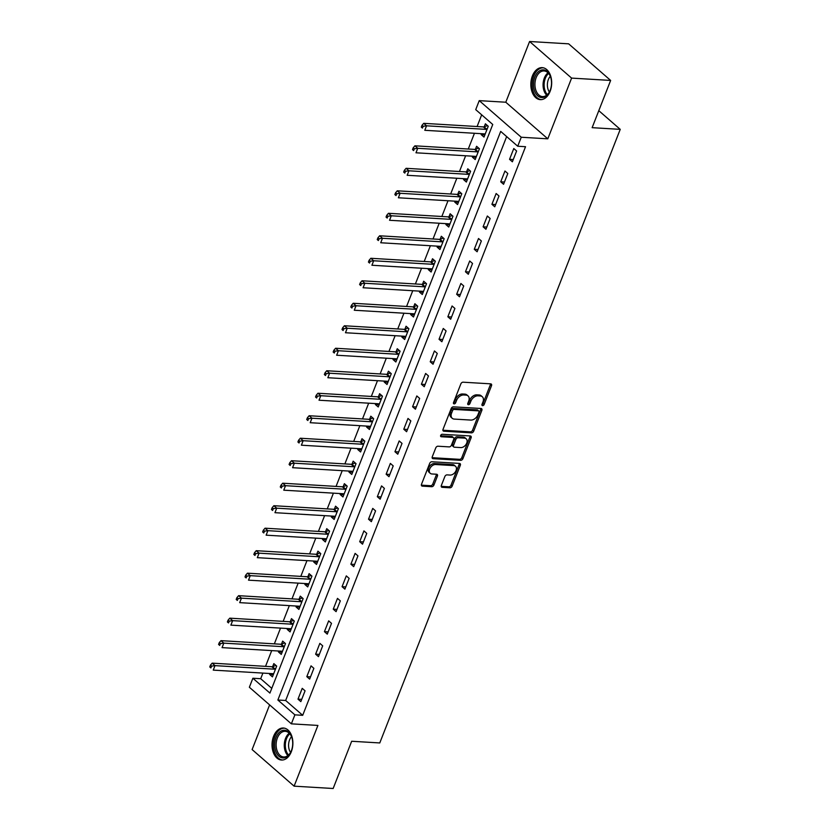 <?xml version="1.0" encoding="UTF-8"?>
<svg xmlns="http://www.w3.org/2000/svg" width="830" height="830" viewBox="0 0 830 830"><rect width="100%" height="100%" fill="white"/><g stroke="black" fill="none" stroke-linecap="round" stroke-linejoin="round"><path stroke-width="1.25" d="M482.604 405.642A1.411 0.965 131.1 0 0 484.16 404.469L491.516 385.701A2.013 1.37 131.1 0 0 491.308 384.093A2.013 1.37 131.1 0 0 490.675 383.844L463.078 382.194A2.013 1.37 131.1 0 0 460.858 383.875L453.502 402.633A1.411 0.965 131.1 0 0 455.649 402.768L456.593 400.34A6.453 4.399 131.1 0 1 463.721 394.976L466.014 395.111A6.453 4.399 131.1 0 1 468.047 395.9A6.453 4.399 131.1 0 1 468.711 401.056L467.757 403.494A1.411 0.965 131.1 0 0 469.905 403.619L470.859 401.191A6.453 4.399 131.1 0 1 477.976 395.827L480.269 395.972A6.453 4.399 131.1 0 1 482.303 396.75A6.453 4.399 131.1 0 1 482.967 401.917L482.012 404.345A1.411 0.965 131.1 0 0 482.604 405.642M481.94 404.573A1.411 0.965 131.1 0 0 483.029 403.484L490.374 384.715A2.013 1.37 131.1 0 0 490.52 383.834M453.429 402.872A1.411 0.965 131.1 0 0 454.508 401.772L455.463 399.344L456.593 400.34M467.684 403.722A1.411 0.965 131.1 0 0 468.763 402.633L469.718 400.205L470.859 401.191M291.309 751.741A16.029 10.396 -86.6 0 0 283.414 728.014A16.029 10.396 -86.6 0 0 273.599 736.303A16.029 10.396 -86.6 0 0 281.495 760.031A16.029 10.396 -86.6 0 0 291.309 751.741M550.114 91.352A16.029 10.396 -86.6 0 0 542.208 67.635A16.029 10.396 -86.6 0 0 532.404 75.924A16.029 10.396 -86.6 0 0 540.299 99.642A16.029 10.396 -86.6 0 0 550.114 91.352M441.353 485.467A2.013 1.37 131.1 0 0 441.56 487.086A2.013 1.37 131.1 0 0 442.193 487.324L449.943 487.791A2.013 1.37 131.1 0 0 452.163 486.11L460.328 465.277A2.013 1.37 131.1 0 0 460.121 463.659A2.013 1.37 131.1 0 0 459.488 463.42L431.901 461.76A2.013 1.37 131.1 0 0 429.67 463.441L421.505 484.284A2.013 1.37 131.1 0 0 421.713 485.892A2.013 1.37 131.1 0 0 422.346 486.141L431.693 486.702A2.013 1.37 131.1 0 0 433.924 485.021L437.42 476.109A2.013 1.37 131.1 0 0 437.213 474.49A2.013 1.37 131.1 0 0 436.58 474.241L431.942 473.971A5.395 3.673 131.1 0 1 430.241 473.318A5.395 3.673 131.1 0 1 430.251 467.871A5.395 3.673 131.1 0 1 435.646 464.52L453.803 465.609A5.395 3.673 131.1 0 1 455.504 466.263A5.395 3.673 131.1 0 1 455.494 471.699A5.395 3.673 131.1 0 1 450.109 475.061L447.08 474.874A2.013 1.37 131.1 0 0 444.849 476.545L441.353 485.467M294.889 714.848L291.361 723.843L249.363 687.25L252.88 678.245L269.916 693.091L492.75 124.479L475.725 109.643L479.242 100.638L521.25 137.241L517.723 146.236L500.698 131.399L277.863 700.012L294.889 714.848L302.701 715.315L525.535 146.703L517.723 146.236M610.641 80.437L571.6 78.103L529.592 41.5L568.643 43.834L610.641 80.437L592.132 127.675L620.238 129.356L379.777 742.943L351.671 741.263L333.152 788.5L294.111 786.166L317.911 725.43L291.361 723.843M529.592 41.5L505.792 102.225L547.8 138.828L571.6 78.103M547.8 138.828L521.25 137.241M471.461 432.855A2.013 1.37 131.1 0 0 473.691 431.185L481.857 410.342A2.013 1.37 131.1 0 0 481.649 408.733A2.013 1.37 131.1 0 0 481.016 408.485L453.429 406.835A2.013 1.37 131.1 0 0 451.198 408.505L443.033 429.349A2.013 1.37 131.1 0 0 443.241 430.967A2.013 1.37 131.1 0 0 443.874 431.206L471.461 432.855L470.33 431.87A2.013 1.37 131.1 0 0 472.55 430.199L480.726 409.356A2.013 1.37 131.1 0 0 480.861 408.474M471.098 437.804L462.922 458.648A2.013 1.37 131.1 0 1 460.702 460.328L433.104 458.679A2.013 1.37 131.1 0 1 432.471 458.43A2.013 1.37 131.1 0 1 432.264 456.811L435.76 447.899A2.013 1.37 131.1 0 1 437.991 446.218L449.175 446.893A2.013 1.37 131.1 0 0 451.406 445.212L453.72 439.298A2.013 1.37 131.1 0 0 453.512 437.69A2.013 1.37 131.1 0 0 452.879 437.441L441.228 436.746A1.411 0.965 131.1 0 1 442.203 434.277L470.257 435.947A2.013 1.37 131.1 0 1 470.89 436.196A2.013 1.37 131.1 0 1 471.098 437.804L469.956 436.819L461.791 457.662L462.922 458.648M269.615 704.898L252.113 749.563L294.111 786.166M506.653 136.587L285.665 700.479L302.701 715.315M513.78 148.529L509.547 159.329L512.38 161.798L516.613 150.998L513.78 148.529M504.962 171.022L500.729 181.822L503.571 184.291L507.804 173.491L504.962 171.022M496.143 193.515L491.92 204.315L494.753 206.784L498.986 195.984L496.143 193.515M487.335 216.007L483.102 226.808L485.944 229.277L490.167 218.477L487.335 216.007M478.516 238.501L474.283 249.301L477.126 251.77L481.358 240.97L478.516 238.501M469.707 260.994L465.474 271.794L468.307 274.263L472.54 263.463L469.707 260.994M460.889 283.487L456.656 294.276L459.498 296.756L463.731 285.956L460.889 283.487M452.07 305.98L447.847 316.769L450.68 319.249L454.913 308.449L452.07 305.98M443.262 328.473L439.029 339.263L441.871 341.742L446.094 330.942L443.262 328.473M434.443 350.966L430.21 361.756L433.053 364.235L437.286 353.435L434.443 350.966M425.634 373.459L421.401 384.249L424.234 386.728L428.467 375.928L425.634 373.459M416.816 395.952L412.583 406.742L415.425 409.221L419.658 398.421L416.816 395.952M407.997 418.445L403.774 429.235L406.607 431.714L410.84 420.914L407.997 418.445M399.189 440.938L394.956 451.728L397.788 454.207L402.021 443.407L399.189 440.938M390.37 463.42L386.137 474.221L388.98 476.69L393.213 465.9L390.37 463.42M381.561 485.913L377.328 496.714L380.161 499.183L384.394 488.393L381.561 485.913M372.743 508.406L368.51 519.207L371.352 521.676L375.575 510.886L372.743 508.406M363.924 530.899L359.691 541.7L362.534 544.169L366.767 533.379L363.924 530.899M355.115 553.392L350.882 564.192L353.715 566.662L357.948 555.872L355.115 553.392M346.297 575.885L342.064 586.686L344.907 589.155L349.139 578.365L346.297 575.885M337.478 598.378L333.255 609.178L336.088 611.648L340.321 600.858L337.478 598.378M328.67 620.871L324.437 631.672L327.279 634.141L331.502 623.351L328.67 620.871M319.851 643.364L315.618 654.165L318.461 656.634L322.694 645.833L319.851 643.364M311.043 665.857L306.81 676.658L309.642 679.127L313.875 668.326L311.043 665.857M302.224 688.35L297.991 699.151L300.834 701.62L305.067 690.819L302.224 688.35M481.68 114.831L477.094 126.523M474.449 133.277L468.276 149.016M465.63 155.77L459.467 171.509M456.822 178.263L450.649 194.002M448.003 200.756L441.84 216.495M439.195 223.249L433.021 238.988M430.376 245.742L424.203 261.481M421.557 268.235L415.394 283.974M412.749 290.728L406.576 306.467M403.93 313.211L397.757 328.96M395.122 335.704L388.948 351.453M386.303 358.197L380.13 373.946M377.484 380.69L371.321 396.439M368.676 403.183L362.502 418.932M359.857 425.676L353.684 441.425M351.038 448.169L344.875 463.918M342.23 470.662L336.057 486.411M333.411 493.155L327.248 508.904M324.603 515.648L318.43 531.397M315.784 538.141L309.611 553.88M306.965 560.634L300.802 576.373M298.157 583.127L291.984 598.866M289.338 605.62L283.165 621.359M280.53 628.113L274.357 643.852M271.711 650.606L265.538 666.345M262.892 673.099L260.693 678.712L271.763 688.361M481.514 133.703L481.161 134.595L484.004 137.075L488.237 126.274L485.394 123.805L484.253 126.731M472.706 156.196L472.353 157.088L475.185 159.568L479.418 148.767L476.586 146.298L475.434 149.224M463.887 178.689L463.534 179.581L466.377 182.05L470.6 171.26L467.767 168.791L466.616 171.717M455.068 201.171L454.726 202.074L457.558 204.543L461.791 193.753L458.949 191.274L457.807 194.21M446.26 223.664L445.907 224.567L448.74 227.036L452.973 216.246L450.14 213.767L448.989 216.703M437.441 246.157L437.088 247.06L439.931 249.529L444.164 238.739L441.321 236.26L440.18 239.196M428.633 268.65L428.28 269.553L431.112 272.022L435.345 261.232L432.503 258.753L431.361 261.678M419.814 291.143L419.461 292.046L422.304 294.515L426.527 283.725L423.694 281.245L422.543 284.171M410.995 313.636L410.643 314.539L413.485 317.008L417.718 306.218L414.876 303.739L413.734 306.664M402.187 336.129L401.834 337.032L404.667 339.501L408.9 328.711L406.067 326.232L404.916 329.157M393.368 358.622L393.015 359.525L395.858 361.994L400.091 351.204L397.248 348.725L396.097 351.65M384.56 381.115L384.207 382.018L387.039 384.487L391.272 373.687L388.43 371.218L387.288 374.143M375.741 403.608L375.388 404.511L378.231 406.98L382.454 396.18L379.621 393.711L378.47 396.636M366.922 426.101L366.57 427.004L369.412 429.473L373.645 418.673L370.803 416.204L369.661 419.129M358.114 448.594L357.761 449.497L360.594 451.966L364.827 441.166L361.994 438.697L360.843 441.622M349.295 471.087L348.942 471.99L351.785 474.459L356.018 463.659L353.175 461.19L352.024 464.115M340.476 493.58L340.134 494.473L342.966 496.952L347.199 486.152L344.357 483.683L343.215 486.608M331.668 516.073L331.315 516.966L334.148 519.445L338.381 508.645L335.548 506.176L334.397 509.101M322.849 538.566L322.497 539.459L325.339 541.938L329.572 531.138L326.73 528.668L325.588 531.594M314.041 561.059L313.688 561.952L316.521 564.431L320.754 553.631L317.921 551.162L316.769 554.087M305.222 583.552L304.869 584.445L307.712 586.924L311.935 576.124L309.102 573.654L307.951 576.58M296.403 606.045L296.051 606.938L298.893 609.417L303.126 598.617L300.284 596.148L299.142 599.073M287.595 628.538L287.242 629.431L290.075 631.91L294.308 621.11L291.475 618.64L290.324 621.566M278.776 651.031L278.424 651.924L281.266 654.403L285.499 643.603L282.656 641.134L281.515 644.059M269.968 673.524L269.615 674.417L272.448 676.886L276.681 666.096L273.838 663.627L272.697 666.552M620.238 129.356L598.793 110.67M260.693 678.712L252.88 678.245M505.792 102.225L479.242 100.638M285.665 700.479L277.863 700.012M481.161 134.595L484.886 134.823M472.353 157.088L476.067 157.316M463.534 179.581L467.259 179.809M454.726 202.074L458.44 202.302M445.907 224.567L449.621 224.795M437.088 247.06L440.813 247.278M428.28 269.553L431.994 269.771M419.461 292.046L423.186 292.264M410.643 314.539L414.367 314.757M401.834 337.032L405.548 337.25M393.015 359.525L396.74 359.743M384.207 382.018L387.921 382.236M375.388 404.511L379.113 404.729M366.57 427.004L370.294 427.222M357.761 449.497L361.475 449.715M348.942 471.99L352.667 472.208M340.134 494.473L343.848 494.701M331.315 516.966L335.03 517.194M322.497 539.459L326.221 539.687M313.688 561.952L317.402 562.18M304.869 584.445L308.594 584.673M296.051 606.938L299.775 607.166M287.242 629.431L290.957 629.659M278.424 651.924L282.148 652.152M269.615 674.417L273.329 674.645M509.547 159.329L513.262 159.547M500.729 181.822L504.453 182.04M491.92 204.315L495.635 204.533M483.102 226.808L486.826 227.026M474.283 249.301L478.007 249.519M465.474 271.794L469.189 272.012M456.656 294.276L460.38 294.505M447.847 316.769L451.562 316.998M439.029 339.263L442.753 339.491M430.21 361.756L433.934 361.984M421.401 384.249L425.116 384.477M412.583 406.742L416.307 406.97M403.774 429.235L407.489 429.463M394.956 451.728L398.67 451.956M386.137 474.221L389.861 474.449M377.328 496.714L381.043 496.942M368.51 519.207L372.234 519.424M359.691 541.7L363.416 541.917M350.882 564.192L354.597 564.41M342.064 586.686L345.788 586.903M333.255 609.178L336.97 609.396M324.437 631.672L328.161 631.889M315.618 654.165L319.343 654.382M306.81 676.658L310.524 676.875M297.991 699.151L301.715 699.368M482.303 396.75L481.161 395.765A6.453 4.399 131.1 0 0 479.138 394.976L480.269 395.972M469.718 400.205A6.453 4.399 131.1 0 1 476.835 394.841L479.138 394.976M468.047 395.9L466.906 394.914A6.453 4.399 131.1 0 0 464.883 394.126L466.014 395.111M455.463 399.344A6.453 4.399 131.1 0 1 462.58 393.991L464.883 394.126M442.888 430.231L470.33 431.87M478.952 412.157A1.411 0.965 131.1 0 0 478.36 410.86L454.145 409.408A1.411 0.965 131.1 0 0 452.589 410.58L451.582 413.143A6.453 4.399 131.1 0 0 452.246 418.299A6.453 4.399 131.1 0 0 454.269 419.088L470.828 420.073A6.453 4.399 131.1 0 0 477.945 414.72L478.952 412.157M478.806 411.026L477.665 410.041A1.411 0.965 131.1 0 0 477.229 409.864L478.36 410.86M452.246 418.299L451.105 417.314A6.453 4.399 131.1 0 1 450.441 412.157L451.447 409.595A1.411 0.965 131.1 0 1 453.004 408.422L477.229 409.864M432.129 457.693L459.571 459.332A2.013 1.37 131.1 0 0 461.791 457.662M453.512 437.69L452.381 436.694A2.013 1.37 131.1 0 0 451.748 436.456L440.554 435.781M460.795 447.588A5.395 3.673 131.1 0 0 466.18 444.226A5.395 3.673 131.1 0 0 466.19 438.79A5.395 3.673 131.1 0 0 464.499 438.136L458.098 437.752A2.013 1.37 131.1 0 0 455.867 439.433L453.554 445.347A2.013 1.37 131.1 0 0 453.761 446.955A2.013 1.37 131.1 0 0 454.394 447.204L460.795 447.588M466.19 438.79L465.049 437.804A5.395 3.673 131.1 0 0 463.358 437.151L464.499 438.136M453.761 446.955L452.62 445.969A2.013 1.37 131.1 0 1 452.412 444.361L454.736 438.437A2.013 1.37 131.1 0 1 456.957 436.767L463.358 437.151M469.956 436.819A2.013 1.37 131.1 0 0 470.102 435.937M455.504 466.263L454.363 465.277A5.395 3.673 131.1 0 0 452.672 464.613L453.803 465.609M430.241 473.318L429.11 472.322A5.395 3.673 131.1 0 1 429.12 466.885A5.395 3.673 131.1 0 1 434.505 463.534L452.672 464.613M421.36 485.156L430.563 485.706A2.013 1.37 131.1 0 0 432.783 484.035L436.279 475.113A2.013 1.37 131.1 0 0 436.424 474.241M441.218 486.349L448.802 486.805A2.013 1.37 131.1 0 0 451.032 485.125L459.198 464.281A2.013 1.37 131.1 0 0 459.343 463.41M487.49 125.621L484.014 126.803A2.054 1.401 -48.9 0 1 483.382 126.907L423.725 123.338L426.558 125.807L424.794 130.3L484.461 133.879A2.054 1.401 -48.9 0 1 484.99 134.035L485.145 134.138M487.086 129.2L486.857 129.283A2.054 1.401 -48.9 0 1 486.214 129.376L426.558 125.807L423.155 126.295L422.014 125.299L421.308 127.104L422.449 128.09L423.155 126.295M422.449 128.09L421.308 127.104M422.014 125.299L423.725 123.338M478.671 148.114L475.196 149.296A2.054 1.401 -48.9 0 1 474.563 149.4L414.907 145.821L417.749 148.3L415.986 152.793L475.642 156.372A2.054 1.401 -48.9 0 1 476.171 156.528L476.337 156.631M478.277 151.693L478.039 151.776A2.054 1.401 -48.9 0 1 477.406 151.869L417.749 148.3L414.336 148.788L413.205 147.792L412.5 149.597L413.631 150.583L414.336 148.788M413.631 150.583L412.5 149.597M413.205 147.792L414.907 145.821M469.853 170.607L466.387 171.789A2.054 1.401 -48.9 0 1 465.755 171.893L406.098 168.314L408.931 170.793L407.167 175.286L466.823 178.855A2.054 1.401 -48.9 0 1 467.363 179.021L467.518 179.124M469.458 174.186L469.22 174.269A2.054 1.401 -48.9 0 1 468.587 174.362L408.931 170.793L405.517 171.281L404.386 170.285L403.681 172.09L404.812 173.076L405.517 171.281M404.812 173.076L403.681 172.09M404.386 170.285L406.098 168.314M461.044 193.1L457.569 194.282A2.054 1.401 -48.9 0 1 456.936 194.376L397.28 190.807L400.122 193.286L398.358 197.779L458.015 201.348A2.054 1.401 -48.9 0 1 458.544 201.514L458.71 201.617M460.64 196.679L460.411 196.762A2.054 1.401 -48.9 0 1 459.779 196.855L400.122 193.286L396.709 193.774L395.568 192.778L394.862 194.583L396.003 195.569L396.709 193.774M396.003 195.569L394.862 194.583M395.568 192.778L397.28 190.807M452.226 215.593L448.76 216.775A2.054 1.401 -48.9 0 1 448.117 216.869L388.461 213.3L391.304 215.779L389.54 220.272L449.196 223.841A2.054 1.401 -48.9 0 1 449.725 224.007L449.891 224.11M451.831 219.172L451.593 219.255A2.054 1.401 -48.9 0 1 450.96 219.348L391.304 215.779L387.89 216.267L386.759 215.271L386.054 217.076L387.185 218.062L387.89 216.267M387.185 218.062L386.054 217.076M386.759 215.271L388.461 213.3M534.551 90.895A13.871 8.995 93.4 0 1 538.245 71.857A13.871 8.995 93.4 0 1 550.456 76.536A13.871 8.995 93.4 0 1 550.591 76.931A13.871 8.995 93.4 0 1 549.719 91.425A13.871 8.995 93.4 0 1 534.551 90.895M550.684 77.211A12.844 8.331 -86.6 0 0 550.653 77.117A12.844 8.331 -86.6 0 0 544.055 70.944A12.844 8.331 -86.6 0 0 536.325 77.252A12.844 8.331 -86.6 0 0 535.921 90.408A12.844 8.331 -86.6 0 0 542.519 96.591A12.844 8.331 -86.6 0 0 549.844 91.155M549.377 92.026A10.116 6.557 93.4 0 1 548.153 89.64A10.116 6.557 93.4 0 1 550.321 76.277M543.38 67.811A15.926 10.334 -86.6 0 0 533.856 75.686A15.926 10.334 -86.6 0 0 533.368 91.964A15.926 10.334 -86.6 0 0 541.482 99.61M291.361 750.777A13.871 8.995 93.4 0 1 290.925 751.804A13.871 8.995 93.4 0 1 278.61 755.943A13.871 8.995 93.4 0 1 276.037 737.424A13.871 8.995 93.4 0 1 284.14 730.234A13.871 8.995 93.4 0 1 291.787 737.31A13.871 8.995 93.4 0 1 291.361 750.777M291.88 737.59A12.844 8.331 -86.6 0 0 285.25 731.323A12.844 8.331 -86.6 0 0 277.386 737.963A12.844 8.331 -86.6 0 0 283.715 756.97A12.844 8.331 -86.6 0 0 291.05 751.534M290.573 752.416A10.116 6.557 93.4 0 1 289.566 739.914A10.116 6.557 93.4 0 1 291.517 736.667M284.586 728.19A15.926 10.334 -86.6 0 0 274.906 736.428A15.926 10.334 -86.6 0 0 282.677 759.99M443.417 238.085L439.942 239.268A2.054 1.401 -48.9 0 1 439.309 239.362L379.652 235.793L382.485 238.272L380.721 242.765L440.388 246.334A2.054 1.401 -48.9 0 1 440.917 246.5L441.072 246.603M443.013 241.665L442.784 241.748A2.054 1.401 -48.9 0 1 442.141 241.841L382.485 238.272L379.082 238.75L377.94 237.764L377.235 239.569L378.376 240.555L379.082 238.75M378.376 240.555L377.235 239.569M377.94 237.764L379.652 235.793M434.598 260.579L431.123 261.761A2.054 1.401 -48.9 0 1 430.49 261.855L370.834 258.286L373.676 260.765L371.913 265.258L431.569 268.827A2.054 1.401 -48.9 0 1 432.098 268.993L432.264 269.096M434.194 264.158L433.966 264.241A2.054 1.401 -48.9 0 1 433.333 264.334L373.676 260.765L370.263 261.243L369.132 260.257L368.427 262.062L369.558 263.048L370.263 261.243M369.558 263.048L368.427 262.062M369.132 260.257L370.834 258.286M425.78 283.072L422.314 284.254A2.054 1.401 -48.9 0 1 421.682 284.348L362.025 280.779L364.858 283.258L363.094 287.751L422.75 291.32A2.054 1.401 -48.9 0 1 423.29 291.486L423.445 291.589M425.385 286.651L425.147 286.724A2.054 1.401 -48.9 0 1 424.514 286.827L364.858 283.258L361.444 283.736L360.313 282.75L359.608 284.545L360.739 285.541L361.444 283.736M360.739 285.541L359.608 284.545M360.313 282.75L362.025 280.779M416.971 305.565L413.496 306.747A2.054 1.401 -48.9 0 1 412.863 306.841L353.207 303.272L356.039 305.741L354.286 310.244L413.942 313.813A2.054 1.401 -48.9 0 1 414.471 313.979L414.637 314.082M416.567 309.144L416.338 309.217A2.054 1.401 -48.9 0 1 415.706 309.32L356.039 305.741L352.636 306.229L351.495 305.243L350.789 307.038L351.93 308.034L352.636 306.229M351.93 308.034L350.789 307.038M351.495 305.243L353.207 303.272M408.153 328.058L404.687 329.24A2.054 1.401 -48.9 0 1 404.044 329.334L344.388 325.765L347.231 328.234L345.467 332.737L405.123 336.306A2.054 1.401 -48.9 0 1 405.652 336.472L405.818 336.575M407.758 331.637L407.52 331.71A2.054 1.401 -48.9 0 1 406.887 331.813L347.231 328.234L343.817 328.721L342.686 327.736L341.981 329.531L343.112 330.527L343.817 328.721M343.112 330.527L341.981 329.531M342.686 327.736L344.388 325.765M399.334 350.55L395.869 351.733A2.054 1.401 -48.9 0 1 395.236 351.827L335.579 348.258L338.412 350.727L336.648 355.23L396.304 358.799A2.054 1.401 -48.9 0 1 396.844 358.965L396.999 359.068M398.94 354.13L398.701 354.202A2.054 1.401 -48.9 0 1 398.068 354.306L338.412 350.727L335.009 351.214L333.868 350.229L333.162 352.024L334.303 353.02L335.009 351.214M334.303 353.02L333.162 352.024M333.868 350.229L335.579 348.258M390.525 373.044L387.05 374.226A2.054 1.401 -48.9 0 1 386.417 374.32L326.761 370.751L329.603 373.22L327.84 377.723L387.496 381.292A2.054 1.401 -48.9 0 1 388.025 381.458L388.191 381.561M390.121 376.623L389.893 376.696A2.054 1.401 -48.9 0 1 389.26 376.789L329.603 373.22L326.19 373.708L325.049 372.722L324.354 374.517L325.485 375.513L326.19 373.708M325.485 375.513L324.354 374.517M325.049 372.722L326.761 370.751M381.707 395.537L378.241 396.719A2.054 1.401 -48.9 0 1 377.608 396.813L317.942 393.244L320.785 395.713L319.021 400.216L378.677 403.785A2.054 1.401 -48.9 0 1 379.217 403.951L379.372 404.054M381.312 399.116L381.074 399.189A2.054 1.401 -48.9 0 1 380.441 399.282L320.785 395.713L317.371 396.201L316.24 395.215L315.535 397.01L316.666 398.006L317.371 396.201M316.666 398.006L315.535 397.01M316.24 395.215L317.942 393.244M372.898 418.03L369.423 419.212A2.054 1.401 -48.9 0 1 368.79 419.306L309.134 415.737L311.966 418.206L310.202 422.709L369.869 426.278A2.054 1.401 -48.9 0 1 370.398 426.444L370.564 426.547M372.494 421.599L372.265 421.682A2.054 1.401 -48.9 0 1 371.632 421.775L311.966 418.206L308.563 418.694L307.422 417.708L306.716 419.503L307.857 420.499L308.563 418.694M307.857 420.499L306.716 419.503M307.422 417.708L309.134 415.737M364.08 440.512L360.604 441.705A2.054 1.401 -48.9 0 1 359.971 441.799L300.315 438.23L303.158 440.699L301.394 445.202L361.05 448.771A2.054 1.401 -48.9 0 1 361.579 448.937L361.745 449.04M363.685 444.092L363.447 444.175A2.054 1.401 -48.9 0 1 362.814 444.268L303.158 440.699L299.744 441.187L298.613 440.201L297.908 441.996L299.039 442.992L299.744 441.187M299.039 442.992L297.908 441.996M298.613 440.201L300.315 438.23M355.261 463.005L351.796 464.198A2.054 1.401 -48.9 0 1 351.163 464.292L291.506 460.723L294.339 463.192L292.575 467.695L352.231 471.264A2.054 1.401 -48.9 0 1 352.771 471.43L352.926 471.533M354.867 466.585L354.628 466.668A2.054 1.401 -48.9 0 1 353.995 466.761L294.339 463.192L290.925 463.68L289.795 462.694L289.089 464.489L290.22 465.474L290.925 463.68M290.22 465.474L289.089 464.489M289.795 462.694L291.506 460.723M346.452 485.498L342.977 486.691A2.054 1.401 -48.9 0 1 342.344 486.785L282.688 483.216L285.53 485.685L283.767 490.188L343.423 493.757A2.054 1.401 -48.9 0 1 343.952 493.923L344.118 494.026M346.048 489.078L345.82 489.161A2.054 1.401 -48.9 0 1 345.187 489.254L285.53 485.685L282.117 486.173L280.976 485.187L280.27 486.982L281.412 487.967L282.117 486.173M281.412 487.967L280.27 486.982M280.976 485.187L282.688 483.216M337.634 507.991L334.168 509.184A2.054 1.401 -48.9 0 1 333.536 509.278L273.869 505.709L276.712 508.178L274.948 512.681L334.604 516.25A2.054 1.401 -48.9 0 1 335.133 516.416L335.299 516.519M337.239 511.571L337.001 511.654A2.054 1.401 -48.9 0 1 336.368 511.747L276.712 508.178L273.298 508.666L272.167 507.68L271.462 509.475L272.593 510.46L273.298 508.666M272.593 510.46L271.462 509.475M272.167 507.68L273.869 505.709M328.825 530.484L325.35 531.677A2.054 1.401 -48.9 0 1 324.717 531.771L265.06 528.202L267.893 530.671L266.129 535.174L325.796 538.743A2.054 1.401 -48.9 0 1 326.325 538.909L326.481 539.012M328.421 534.064L328.192 534.147A2.054 1.401 -48.9 0 1 327.549 534.24L267.893 530.671L264.49 531.159L263.349 530.173L262.643 531.968L263.784 532.953L264.49 531.159M263.784 532.953L262.643 531.968M263.349 530.173L265.06 528.202M320.007 552.977L316.531 554.17A2.054 1.401 -48.9 0 1 315.898 554.264L256.242 550.695L259.085 553.164L257.321 557.667L316.977 561.236A2.054 1.401 -48.9 0 1 317.506 561.402L317.672 561.505M319.612 556.557L319.374 556.639A2.054 1.401 -48.9 0 1 318.741 556.733L259.085 553.164L255.671 553.652L254.54 552.666L253.835 554.461L254.966 555.446L255.671 553.652M254.966 555.446L253.835 554.461M254.54 552.666L256.242 550.695M311.188 575.47L307.723 576.663A2.054 1.401 -48.9 0 1 307.09 576.757L247.433 573.188L250.266 575.657L248.502 580.16L308.158 583.729A2.054 1.401 -48.9 0 1 308.698 583.895L308.853 583.998M310.794 579.05L310.555 579.133A2.054 1.401 -48.9 0 1 309.922 579.226L250.266 575.657L246.852 576.145L245.722 575.149L245.016 576.954L246.147 577.939L246.852 576.145M246.147 577.939L245.016 576.954M245.722 575.149L247.433 573.188M302.379 597.963L298.904 599.146A2.054 1.401 -48.9 0 1 298.271 599.25L238.615 595.681L241.457 598.15L239.694 602.642L299.35 606.222A2.054 1.401 -48.9 0 1 299.879 606.377L300.045 606.481M301.975 601.543L301.747 601.626A2.054 1.401 -48.9 0 1 301.114 601.719L241.457 598.15L238.044 598.638L236.903 597.642L236.197 599.447L237.339 600.432L238.044 598.638M237.339 600.432L236.197 599.447M236.903 597.642L238.615 595.681M293.561 620.456L290.095 621.639A2.054 1.401 -48.9 0 1 289.452 621.743L229.796 618.163L232.639 620.643L230.875 625.135L290.531 628.715A2.054 1.401 -48.9 0 1 291.06 628.87L291.226 628.974M293.166 624.036L292.928 624.119A2.054 1.401 -48.9 0 1 292.295 624.212L232.639 620.643L229.225 621.13L228.094 620.135L227.389 621.94L228.52 622.925L229.225 621.13M228.52 622.925L227.389 621.94M228.094 620.135L229.796 618.163M284.752 642.949L281.277 644.132A2.054 1.401 -48.9 0 1 280.644 644.236L220.988 640.656L223.82 643.136L222.056 647.628L281.723 651.208A2.054 1.401 -48.9 0 1 282.252 651.363L282.408 651.467M284.348 646.529L284.119 646.612A2.054 1.401 -48.9 0 1 283.476 646.705L223.82 643.136L220.417 643.624L219.276 642.628L218.57 644.433L219.711 645.418L220.417 643.624M219.711 645.418L218.57 644.433M219.276 642.628L220.988 640.656M275.933 665.442L272.458 666.625A2.054 1.401 -48.9 0 1 271.825 666.729L212.169 663.149L215.012 665.629L213.248 670.121L272.904 673.69A2.054 1.401 -48.9 0 1 273.433 673.856L273.599 673.96M275.529 669.022L275.301 669.105A2.054 1.401 -48.9 0 1 274.668 669.198L215.012 665.629L211.598 666.116L210.467 665.121L209.762 666.926L210.893 667.911L211.598 666.116M210.893 667.911L209.762 666.926M210.467 665.121L212.169 663.149M483.029 403.484L484.16 404.469M454.508 401.772L455.649 402.768M468.763 402.633L469.905 403.619M476.835 394.841L477.976 395.827M462.58 393.991L463.721 394.976M490.374 384.715L491.516 385.701M442.909 430.365L443.874 431.206M480.726 409.356L481.857 410.342M472.55 430.199L473.691 431.185M453.004 408.422L454.145 409.408M451.447 409.595L452.589 410.58M450.441 412.157L451.582 413.143M459.571 459.332L460.702 460.328M432.15 457.838L433.104 458.679M451.748 436.456L452.879 437.441M440.554 436.155L441.228 436.746M456.957 436.767L458.098 437.752M454.736 438.437L455.867 439.433M452.412 444.361L453.554 445.347M434.505 463.534L435.646 464.52M436.279 475.113L437.42 476.109M432.783 484.035L433.924 485.021M430.563 485.706L431.693 486.702M421.381 485.301L422.346 486.141M459.198 464.281L460.328 465.277M451.032 485.125L452.163 486.11M448.802 486.805L449.943 487.791M441.238 486.484L442.193 487.324M484.014 126.803L486.857 129.283M483.382 126.907L486.214 129.376M475.196 149.296L478.039 151.776M474.563 149.4L477.406 151.869M466.387 171.789L469.22 174.269M465.755 171.893L468.587 174.362M457.569 194.282L460.411 196.762M456.936 194.376L459.779 196.855M448.76 216.775L451.593 219.255M448.117 216.869L450.96 219.348M546.679 95.191A12.844 8.331 93.4 0 1 544.055 90.895A12.844 8.331 93.4 0 1 548.018 72.822M548.62 73.465A12.429 8.061 -86.6 0 0 545.071 90.729A12.429 8.061 -86.6 0 0 547.354 94.62M287.886 755.57A12.844 8.331 93.4 0 1 285.53 738.451A12.844 8.331 93.4 0 1 289.224 733.201M289.826 733.855A12.429 8.061 -86.6 0 0 286.526 738.7A12.429 8.061 -86.6 0 0 288.56 754.999M439.942 239.268L442.784 241.748M439.309 239.362L442.141 241.841M431.123 261.761L433.966 264.241M430.49 261.855L433.333 264.334M422.314 284.254L425.147 286.724M421.682 284.348L424.514 286.827M413.496 306.747L416.338 309.217M412.863 306.841L415.706 309.32M404.687 329.24L407.52 331.71M404.044 329.334L406.887 331.813M395.869 351.733L398.701 354.202M395.236 351.827L398.068 354.306M387.05 374.226L389.893 376.696M386.417 374.32L389.26 376.789M378.241 396.719L381.074 399.189M377.608 396.813L380.441 399.282M369.423 419.212L372.265 421.682M368.79 419.306L371.632 421.775M360.604 441.705L363.447 444.175M359.971 441.799L362.814 444.268M351.796 464.198L354.628 466.668M351.163 464.292L353.995 466.761M342.977 486.691L345.82 489.161M342.344 486.785L345.187 489.254M334.168 509.184L337.001 511.654M333.536 509.278L336.368 511.747M325.35 531.677L328.192 534.147M324.717 531.771L327.549 534.24M316.531 554.17L319.374 556.639M315.898 554.264L318.741 556.733M307.723 576.663L310.555 579.133M307.09 576.757L309.922 579.226M298.904 599.146L301.747 601.626M298.271 599.25L301.114 601.719M290.095 621.639L292.928 624.119M289.452 621.743L292.295 624.212M281.277 644.132L284.119 646.612M280.644 644.236L283.476 646.705M272.458 666.625L275.301 669.105M271.825 666.729L274.668 669.198"/></g></svg>
